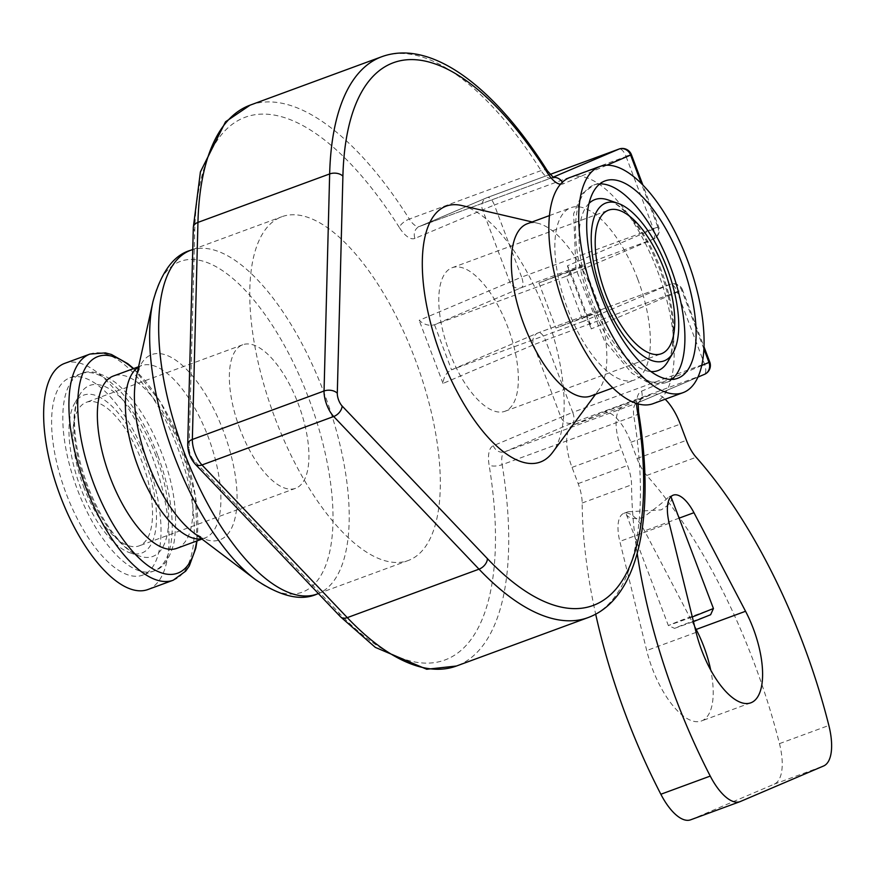 <?xml version="1.0" encoding="UTF-8"?>
<svg xmlns="http://www.w3.org/2000/svg" width="875" height="875" viewBox="0 0 875 875"><rect width="100%" height="100%" fill="white"/><g stroke="black" fill="none" stroke-linecap="round" stroke-linejoin="round"><path stroke-width="0.66" stroke-dasharray="4.38 3.28" d="M710.62 614.731L682.577 624.991L674.559 628.359L693.448 621.611M692.311 616.984L668.358 625.548L678.552 621.272L713.431 608.508M671.388 497.241C672.47 500.981 669.036 505.192 661.084 509.884L628.009 511.798L626.303 514.27L668.347 625.548L674.559 628.359M626.303 514.27C628.097 518.153 633.555 519.312 642.688 517.738C654.522 509.097 663.337 502.075 669.156 496.661L670.961 496.672M570.642 270.528L538.902 282.975L577.5 268.734L583.986 265.934L570.642 270.528M587.672 315.602L601.016 311.008L594.53 313.808L555.931 328.048L587.672 315.602M414.947 238.394A28.919 11.988 -110.2 0 1 399.306 227.456A9.636 4.014 147.7 0 1 409.347 219.056A19.283 7.995 69.8 0 0 419.617 226.406L486.905 197.684A9.636 9.636 0 0 1 487.353 197.509L550.003 174.453L487.277 197.542A9.636 3.992 -110.2 0 1 487.353 197.509A9.636 3.992 -110.2 0 1 494.364 204.98L414.947 238.394A9.636 8.772 66.9 0 1 419.398 226.494A9.636 8.772 66.9 0 1 419.781 226.352L487.277 197.542A9.636 8.772 -113.1 0 0 486.905 197.684A9.636 8.772 -113.1 0 0 482.453 209.584L509.698 281.706A9.636 8.772 -113.1 0 0 521.347 287.689A9.636 3.992 69.8 0 0 521.62 277.102L653.33 228.648A9.636 3.992 -110.2 0 1 653.056 239.236A9.636 8.772 -113.1 0 0 653.428 239.083L653.428 239.083A9.636 8.772 -113.1 0 0 657.88 227.194L567.361 265.825L569.559 269.183L569.986 271.644L569.034 274.302L566.584 276.15L434.503 324.756C429.078 326.134 423.981 324.669 419.18 320.337L521.62 277.102L494.364 204.98L626.073 156.527A9.636 3.992 69.8 0 0 619.194 149.013M538.377 332.762A9.636 8.772 -113.1 0 0 537.994 332.916L537.994 332.916A9.636 8.772 -113.1 0 0 533.553 344.805L443.034 383.436C443.636 377.081 446.337 372.597 451.15 369.983L538.377 332.762L670.086 284.309A9.636 3.992 -110.2 0 1 670.163 284.277L670.163 284.277A9.636 3.992 -110.2 0 1 677.173 291.747L545.464 340.211A9.636 3.992 69.8 0 0 538.453 332.73L538.453 332.73A9.636 3.992 69.8 0 0 538.377 332.762M709.767 362.031L572.709 412.333L545.464 340.211L533.553 344.805L560.798 416.927A9.636 8.772 -113.1 0 0 572.436 422.92L504.941 451.719A19.283 7.995 69.8 0 0 502.152 464.658A9.636 3.686 -9.3 0 1 489.114 465.128A28.919 11.988 -110.2 0 1 493.303 445.736L572.709 412.333A9.636 3.992 -110.2 0 1 572.436 422.92L704.156 374.456A9.636 3.992 69.8 0 0 704.43 363.869L677.173 291.747L682.511 289.92A9.636 9.636 0 0 0 670.163 284.277L538.453 332.73A9.636 9.636 0 0 0 537.994 332.916L451.15 369.983M703.894 348.961L681.723 290.292A9.636 8.772 -113.1 0 0 670.086 284.309L583.242 321.366C586.677 320.305 589.116 321.442 590.581 324.811L591.205 328.923L682.511 289.92L703.992 346.763M626.073 156.527L653.33 228.648L658.667 226.811L657.88 227.194L641.386 183.553M583.242 321.366L451.533 369.83L434.503 324.756L521.347 287.689L653.056 239.236L566.212 276.292L583.242 321.366M461.759 205.527A136.336 56.525 -110.2 0 1 545.267 311.894A136.336 56.525 -110.2 0 1 552.595 452.408M275.133 418.458A183.137 75.928 69.8 0 0 408.286 560.492A183.137 75.928 69.8 0 0 414.958 358.783A183.137 75.928 69.8 0 0 281.816 216.737A183.137 75.928 69.8 0 0 275.133 418.458M694.684 626.609L644.558 530.863A33.731 13.989 69.8 0 0 623.886 513.319A33.731 13.989 69.8 0 0 619.828 541.417L646.712 650.552A67.473 27.978 69.8 0 0 701.411 720.989A67.473 27.978 69.8 0 0 710.719 670.075M690.648 819.809A48.191 19.983 69.8 0 0 691.042 819.656L774.2 784.164A48.191 19.983 69.8 0 0 779.461 743.63A318.084 131.884 69.8 0 0 646.767 475.431A28.919 11.988 -110.2 0 1 637.033 458.489L630.908 442.258A38.555 15.991 69.8 0 0 602.875 412.355A38.555 15.991 69.8 0 0 602.558 412.486L573.125 425.042L622.519 406.875L651.952 394.308A38.555 15.991 -110.2 0 1 652.269 394.188A38.555 15.991 -110.2 0 1 665.153 399.23M602.558 412.486L651.952 394.308M449.367 351.958A76.486 31.708 69.8 0 0 504.984 411.272A76.486 31.708 69.8 0 0 508.331 328.541A76.486 31.708 69.8 0 0 452.156 267.717A76.486 31.708 69.8 0 0 449.367 351.958M83.541 486.544A76.486 31.708 69.8 0 0 139.147 545.869A76.486 31.708 69.8 0 0 142.505 463.137A76.486 31.708 69.8 0 0 86.33 402.303A76.486 31.708 69.8 0 0 83.541 486.544M239.947 429.002A76.486 31.708 -110.2 0 1 242.736 344.761A76.486 31.708 -110.2 0 1 298.911 405.595A76.486 31.708 -110.2 0 1 295.553 488.327A76.486 31.708 -110.2 0 1 239.947 429.002M147.919 589.52A120.487 49.952 69.8 0 0 152.316 456.816A120.487 49.952 69.8 0 0 64.717 363.366M176.816 548.341A91.809 38.062 69.8 0 0 180.162 447.212A91.809 38.062 69.8 0 0 113.411 376.009M590.778 396.036A91.809 38.062 69.8 0 0 599.058 389.55A91.809 38.062 69.8 0 0 594.125 294.919A91.809 38.062 69.8 0 0 537.895 223.289A91.809 38.062 69.8 0 0 527.384 223.705M144.856 460.381A84.12 34.88 69.8 0 0 74.769 403.102A84.12 34.88 69.8 0 0 80.008 486.128A84.12 34.88 69.8 0 0 129.828 552.748A84.12 34.88 69.8 0 0 144.856 460.381M146.464 459.309A105.164 43.597 69.8 0 0 70.011 377.748A105.164 43.597 69.8 0 0 65.395 491.498A105.164 43.597 69.8 0 0 142.625 575.138A105.164 43.597 69.8 0 0 146.464 459.309M637.656 278.906A91.809 38.062 69.8 0 0 570.905 207.692A91.809 38.062 69.8 0 0 566.88 307.005A91.809 38.062 69.8 0 0 634.309 380.023A91.809 38.062 69.8 0 0 637.656 278.906M653.122 403.659A120.487 49.952 69.8 0 0 657.508 270.955A120.487 49.952 69.8 0 0 569.92 177.505M573.125 425.042A38.555 15.991 69.8 0 0 572.031 467.392L578.167 483.613A28.919 11.988 -110.2 0 1 582.17 503.005A318.084 131.884 69.8 0 0 595.689 614.184M637.186 553.383A318.084 131.884 -110.2 0 1 631.553 484.827A28.919 11.988 69.8 0 0 627.55 465.445L621.425 449.214A38.555 15.991 -110.2 0 1 622.519 406.875M443.034 383.436L419.18 320.337M567.361 265.825L591.205 328.923M560.459 184.253A28.919 11.988 69.8 0 0 563.128 183.881L606.867 165.211M701.717 365.509L641.473 391.223A28.919 11.988 69.8 0 0 636.65 403.473M399.306 227.456A289.166 119.897 69.8 0 0 194.731 230.694L189.12 447.759A9.636 3.992 69.8 0 0 193.944 460.513L339.248 613.167A289.166 119.897 69.8 0 0 489.114 465.128M669.222 523.25L619.828 541.417M696.106 632.373L646.712 650.552M679.262 518.098L644.558 530.863M553.678 177.778L551.337 177.953L419.617 226.406A19.283 7.995 69.8 0 0 419.781 226.352L551.491 177.887A19.283 7.995 -110.2 0 1 551.337 177.953A19.283 7.995 -110.2 0 1 541.056 170.603A298.812 123.889 69.8 0 0 381.817 56.7M194.731 230.694A9.636 6.07 1.5 0 1 193.32 227.412M250.108 105.153A298.812 123.889 -110.2 0 1 409.347 219.056L541.056 170.603A9.636 4.014 -32.3 0 1 547.4 170.833M189.12 447.759A9.636 6.07 1.5 0 1 187.72 444.478M193.944 460.513A9.636 6.333 -43.6 0 0 195.191 464.122M339.248 613.167A9.636 6.333 -43.6 0 0 340.506 616.787M493.303 445.736A9.636 8.772 -113.1 0 0 504.941 451.719L636.65 403.266L704.156 374.456M588.164 617.564A298.812 123.889 69.8 0 0 633.861 416.194L502.152 464.658A298.812 123.889 -110.2 0 1 456.455 666.017M638.575 412.081A9.636 3.686 -9.3 0 1 633.861 416.194A19.283 7.995 -110.2 0 1 636.65 403.266A9.636 8.772 66.9 0 0 637.033 403.113A9.636 8.772 66.9 0 0 641.473 391.223M563.128 183.881A9.636 8.772 -113.1 0 0 562.362 182.262M553.142 177.472A9.636 8.772 -113.1 0 0 551.491 177.887L552.88 177.297M173.195 580.223A120.487 49.952 69.8 0 0 177.581 447.519A120.487 49.952 69.8 0 0 89.983 354.069M133.295 368.692A115.412 47.852 -110.2 0 1 181.836 446.064A115.412 47.852 -110.2 0 1 196.689 541.023M255.194 579.381A176.258 73.073 69.8 0 0 327.895 558.928A176.258 73.073 69.8 0 0 308.613 398.059A176.258 73.073 69.8 0 0 219.713 268.833A176.258 73.073 69.8 0 0 152.983 301.569M190.706 250.261A183.137 75.928 -110.2 0 1 323.848 392.295A183.137 75.928 -110.2 0 1 317.177 594.016M138.567 366.756L141.444 365.695C141.411 363.934 139.694 367.741 136.281 377.114A98.7 40.917 -110.2 0 1 173.644 358.783A98.7 40.917 -110.2 0 1 223.431 431.145A98.7 40.917 -110.2 0 1 234.227 521.227A98.7 40.917 -110.2 0 1 193.517 532.678C202.191 537.611 205.964 539.394 204.848 538.027A91.809 38.062 69.8 0 0 208.184 436.909A91.809 38.062 69.8 0 0 141.433 365.695A91.809 38.062 69.8 0 0 138.48 367.15M201.644 538.836A91.809 38.062 69.8 0 0 204.838 538.027L201.972 539.087M156.078 456.094A91.131 37.789 69.8 0 0 80.161 394.045A91.131 37.789 69.8 0 0 85.827 483.984A91.131 37.789 69.8 0 0 139.803 556.161A91.131 37.789 69.8 0 0 156.078 456.094M157.664 455.197A105.164 43.597 69.8 0 0 81.2 373.636A105.164 43.597 69.8 0 0 76.595 487.386A105.164 43.597 69.8 0 0 153.825 571.025A105.164 43.597 69.8 0 0 157.664 455.197M599.834 183.881A105.164 43.597 69.8 0 0 593.895 185.008A105.164 43.597 69.8 0 0 589.28 298.758A105.164 43.597 69.8 0 0 666.509 382.397A105.164 43.597 69.8 0 0 671.77 379.411M661.216 270.244A91.131 37.789 69.8 0 0 607.917 199.872C613.244 201.6 619.391 206.03 626.38 213.15C639.527 227.139 650.792 246.28 660.188 270.561C669.714 296.45 673.991 319.572 673.017 339.927C672.317 349.869 670.491 357.23 667.559 361.998A91.131 37.789 69.8 0 0 661.216 270.244M589.05 203.361A91.131 37.789 69.8 0 0 590.964 298.145A91.131 37.789 69.8 0 0 650.934 371.569M630.908 442.258L680.302 424.091M637.033 458.489L686.427 440.322M646.767 475.431L696.15 457.264M779.461 743.63L828.855 725.462M774.2 784.164L823.594 765.986M691.042 819.656L740.436 801.478M582.17 503.005L631.553 484.827M578.167 483.613L627.55 465.445M572.031 467.392L621.425 449.214M538.902 282.975L555.931 328.048M583.986 265.934L601.016 311.008M566.584 276.15L653.428 239.083A9.636 9.636 0 0 0 658.667 226.811L642.895 185.062M590.581 324.811L569.559 269.183M750.805 702.822L701.411 720.989M673.28 495.141L669.156 496.661M628.009 511.798L623.886 513.319M697.933 377.125L637.033 403.113L638.706 401.811L638.203 403.933M504.984 411.272L661.391 353.73M452.156 267.717L608.573 210.164M242.736 344.761L86.33 402.303M295.553 488.327L139.147 545.869M133.634 368.572L160.103 401.516L181.858 446.053L195.497 496.42L197.028 540.903M318.402 593.567L408.286 560.492M192.752 249.506L281.816 216.737M537.895 223.289L532.164 221.955M599.058 389.55L595.558 394.275M129.828 552.748L139.803 556.161C134.619 554.477 128.625 550.222 121.822 543.386C108.642 529.561 97.289 510.486 87.784 486.15C78.094 460.031 73.73 436.68 74.703 416.106C75.403 406.164 77.219 398.803 80.161 394.045L74.769 403.102M70.011 377.748L81.2 373.636C89.83 369.589 101.194 372.509 115.281 382.408C133.919 397.742 149.472 421.52 161.93 453.72C174.027 484.925 178.084 514.434 174.092 542.259C169.772 558.928 163.012 568.509 153.825 571.025L142.625 575.138M612.861 387.92L634.309 380.023M549.456 215.589L570.905 207.692M605.084 180.895L593.895 185.008L582.258 193.648L573.628 213.773L575.947 269.15L604.297 340.364L631.859 373.177L646.997 381.959L666.509 382.397L677.709 378.284M602.875 412.355L652.269 394.188"/><path stroke-width="1.31" d="M693.448 621.611L710.62 614.731L713.431 608.519L692.311 616.984M670.961 496.672L713.431 608.508M704.156 374.456A9.636 8.772 -113.1 0 0 704.528 374.314A9.636 8.772 -113.1 0 0 708.98 362.414L709.767 362.031L703.992 346.763M595.558 394.275L552.595 452.408A136.336 56.525 -110.2 0 1 441.175 356.311A136.336 56.525 -110.2 0 1 461.759 205.527L532.164 221.955M626.073 156.527L630.623 155.072A9.636 8.772 -113.1 0 0 618.986 149.078L552.88 177.297M696.106 632.373L669.222 523.25A33.731 13.989 -110.2 0 1 673.28 495.141A33.731 13.989 -110.2 0 1 693.952 512.695L745.555 611.275A67.473 27.978 -110.2 0 1 750.805 702.822A67.473 27.978 -110.2 0 1 696.106 632.373M710.719 670.075A67.473 27.978 69.8 0 0 696.161 629.442L694.684 626.609M709.767 362.031A9.636 9.636 0 0 1 704.528 374.314L697.933 377.125M619.194 149.013A9.636 3.992 69.8 0 0 619.062 149.045L619.062 149.045A9.636 3.992 69.8 0 0 618.986 149.078L550.003 174.464L619.062 149.045A9.636 9.636 0 0 1 631.411 154.689L642.895 185.062M605.784 294.416A76.486 31.708 -110.2 0 1 608.573 210.164A76.486 31.708 -110.2 0 1 664.737 270.998A76.486 31.708 -110.2 0 1 661.391 353.73A76.486 31.708 -110.2 0 1 605.784 294.416M173.195 580.223A120.487 49.952 69.8 0 1 84.711 484.4A120.487 49.952 69.8 0 1 89.983 354.069L64.717 363.366A120.487 49.952 69.8 0 0 59.434 493.697A120.487 49.952 69.8 0 0 147.919 589.52L173.195 580.223L185.697 571.134L189.273 566.005L195.77 548.33L197.028 540.903M138.567 366.756L113.411 376.009A91.809 38.062 69.8 0 0 109.386 475.322A91.809 38.062 69.8 0 0 176.816 548.341L201.972 539.087M549.456 215.589L527.384 223.705A91.809 38.062 69.8 0 0 523.359 323.017A91.809 38.062 69.8 0 0 590.778 396.036L612.861 387.92M599.802 166.513L569.92 177.505A120.487 49.952 69.8 0 0 564.638 307.836A120.487 49.952 69.8 0 0 653.122 403.659L683.003 392.667A120.487 49.952 69.8 0 0 687.4 259.963A120.487 49.952 69.8 0 0 599.802 166.513A120.487 49.952 69.8 0 0 594.519 296.833A120.487 49.952 69.8 0 0 683.003 392.667M681.548 262.456A105.164 43.597 69.8 0 0 605.084 180.895A105.164 43.597 69.8 0 0 600.48 294.645A105.164 43.597 69.8 0 0 677.709 378.284A105.164 43.597 69.8 0 0 681.548 262.456M667.089 268.242A84.12 34.88 69.8 0 0 617.892 203.284A84.12 34.88 69.8 0 0 602.241 293.989A84.12 34.88 69.8 0 0 672.952 352.931A84.12 34.88 69.8 0 0 667.089 268.242M595.689 614.184A318.084 131.884 69.8 0 0 660.855 794.248A48.191 19.983 69.8 0 0 690.648 819.809L740.042 801.642A48.191 19.983 -110.2 0 1 710.248 776.081A318.084 131.884 -110.2 0 1 637.186 553.383M665.153 399.23A38.555 15.991 -110.2 0 1 680.302 424.091L686.427 440.322A28.919 11.988 69.8 0 0 696.15 457.264A318.084 131.884 -110.2 0 1 828.855 725.462A48.191 19.983 -110.2 0 1 823.594 765.986L740.436 801.478A48.191 19.983 -110.2 0 1 740.042 801.642M703.894 348.961L708.98 362.414L701.717 365.509M606.867 165.211L630.623 155.072L641.386 183.553M636.65 403.473A28.919 11.988 69.8 0 0 637.295 410.616A289.166 119.897 -110.2 0 1 487.43 558.655L342.114 406A9.636 3.992 -110.2 0 1 337.302 393.247L342.902 176.181A289.166 119.897 -110.2 0 1 547.477 172.944A28.919 11.988 69.8 0 0 560.459 184.253M745.555 611.275L696.161 629.442M693.952 512.695L679.262 518.098M250.108 105.153L225.531 121.789L200.408 171.905L193.32 227.412A9.636 6.07 1.5 0 1 197.947 222.403A298.812 123.889 -110.2 0 1 250.108 105.153L381.817 56.7A298.812 123.889 69.8 0 0 329.656 173.939L324.056 391.005A19.283 7.995 69.8 0 0 333.692 416.511L479.008 569.166A298.812 123.889 69.8 0 0 588.164 617.564C639.33 598.555 655.594 515.167 638.575 412.081L638.203 403.933M193.32 227.412L187.72 444.478A9.636 6.07 1.5 0 1 192.347 439.469L197.947 222.403L329.656 173.939A9.636 6.07 -178.5 0 1 342.902 176.181M187.72 444.478C187.83 451.97 190.323 458.522 195.191 464.122A9.636 6.333 -43.6 0 0 201.983 464.964A19.283 7.995 -110.2 0 1 192.347 439.469L324.056 391.005A9.636 6.07 -178.5 0 1 337.302 393.247M195.191 464.122L340.506 616.787A9.636 6.333 -43.6 0 0 347.287 617.63L201.983 464.964L333.692 416.511A9.636 6.333 136.4 0 0 342.114 406M340.506 616.787L375.298 647.369L426.727 669.266L456.455 666.017A298.812 123.889 -110.2 0 1 347.287 617.63L479.008 569.166A9.636 6.333 -43.6 0 0 487.43 558.655M637.295 410.616A9.636 3.686 -9.3 0 1 638.575 412.081M547.477 172.944A9.636 4.014 -32.3 0 0 547.4 170.833C494.637 87.106 431.233 38.741 381.817 56.7M562.362 182.262A9.636 8.772 -113.1 0 0 553.142 177.472M196.689 541.023A115.412 47.852 -110.2 0 1 131.523 550.145A115.412 47.852 -110.2 0 1 77.744 403.988A115.412 47.852 -110.2 0 1 133.295 368.692M255.194 579.381L193.517 532.678A98.7 40.917 -110.2 0 1 136.281 377.114L152.983 301.569A176.258 73.073 69.8 0 0 255.194 579.381C280.438 596.52 301.098 601.398 317.177 594.016A183.137 75.928 -110.2 0 1 182.678 448.35A183.137 75.928 -110.2 0 1 190.706 250.261L192.752 249.506M138.48 367.15A91.809 38.062 69.8 0 0 137.408 465.008A91.809 38.062 69.8 0 0 201.644 538.836M671.77 379.411A105.164 43.597 69.8 0 0 670.348 266.569A105.164 43.597 69.8 0 0 599.834 183.881M617.892 203.284L607.917 199.872A91.131 37.789 69.8 0 0 589.05 203.361M650.934 371.569A91.131 37.789 69.8 0 0 667.559 361.998L672.952 352.931M660.855 794.248L710.248 776.081M456.455 666.017L588.164 617.564M553.678 177.778L547.4 170.833M89.983 354.069L105.405 352.887L111.453 354.484L127.859 363.727L133.634 368.572M152.983 301.569C161.098 272.158 173.677 255.052 190.706 250.261M317.177 594.016L318.402 593.567"/></g></svg>

